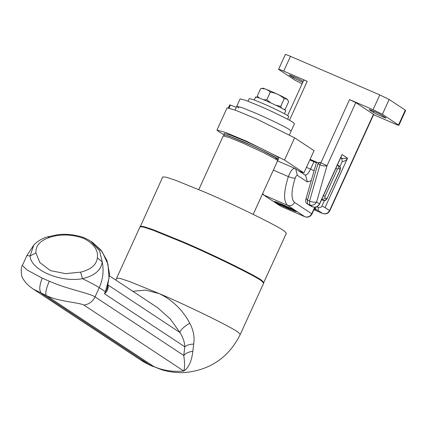 <?xml version="1.0" encoding="UTF-8"?>
<svg xmlns="http://www.w3.org/2000/svg" width="427" height="427" viewBox="0 0 427 427"><rect width="100%" height="100%" fill="white"/><g stroke="black" fill="none" stroke-linecap="round" stroke-linejoin="round"><path stroke-width="0.64" d="M238.832 107.972L236.755 106.28L240.129 98.872L245.792 100.366L258.879 105.688C270.494 110.63 288.337 119.261 292.447 121.967L294.523 123.659L289.447 134.809M289.068 129.37L291.15 131.068L289.068 129.37C284.958 126.664 267.115 118.033 255.506 113.091C267.115 118.033 284.958 126.664 289.068 129.37M236.755 106.28L242.419 107.775L255.506 113.091L242.419 107.775L236.755 106.28L235.053 110.017M287.584 119.24L288.796 116.576L288.161 115.92C286.613 114.543 272.389 107.545 262.872 103.505L253.355 99.635L249.235 98.552L248.023 101.21M289.687 208.776L279.941 204.207L281.105 204.362L286.613 206.743L290.867 208.931L289.687 208.776L289.853 208.413M284.259 206.428L284.526 205.841M287.905 208.397C294.208 211.103 296.717 211.941 295.431 210.901L282.968 204.779C276.664 202.067 274.155 201.234 275.447 202.27L287.905 208.397M296.039 211.173L295.431 210.901M275.02 201.592L275.447 202.27M296.018 211.157C293.573 209.657 289.175 207.495 282.823 204.672C276.146 201.806 273.493 200.92 274.855 202.019C277.299 203.519 281.697 205.681 288.049 208.504C294.726 211.37 297.384 212.256 296.018 211.157L296.562 211.659M274.31 201.517L274.855 202.019M341.36 156.335L341.008 157.115M342.166 161.603L341.872 158.524L347.535 158.193C346.393 160.285 344.605 161.422 342.166 161.603L339.844 166.701M340.613 157.979L341.872 158.524M385.522 117.638L381.834 115.205C379.635 113.662 366.654 108.058 369.611 109.92L373.294 112.354C375.493 113.897 388.474 119.501 385.522 117.638L385.837 117.927M369.291 109.632L369.718 109.68M373.598 114.698L393.785 123.419C397.895 125.159 399.475 125.666 398.535 124.946L405.287 110.134L389.157 99.48L382.411 114.292L373.054 109.723L349.542 99.566L355.782 102.613L327.018 165.729L316.588 201.982C314.934 204.832 312.617 205.803 309.639 204.891L307.52 203.978L312.553 206.817C315.532 207.73 317.853 206.759 319.508 203.909L342.006 154.537L347.535 158.193L325.038 207.565L321.915 206.038L324.419 200.551M405.287 110.134L405.65 110.465L398.898 125.276L382.411 114.292M373.444 114.281L373.684 114.505L329.809 210.778C328.214 213.58 325.849 214.493 322.711 213.516L322.615 213.463C325.593 214.375 327.909 213.404 329.569 210.554L373.444 114.281L355.782 102.613M285.711 54.795C284.772 54.069 286.357 54.581 290.461 56.321L379.8 94.911L389.157 99.48M317.869 163.899L320.004 162.345L327.018 165.729C325.31 166.274 322.967 165.97 319.983 164.817L317.869 163.899L307.445 200.156L309.559 201.069C312.553 202.238 314.896 202.542 316.588 201.982L319.631 204.021L341.376 156.303M316.669 162.377L318.174 162.836L320.004 162.345M304.056 80.271C303.432 79.79 304.483 80.127 307.221 81.285L283.715 71.133C279.605 69.393 278.025 68.88 278.964 69.606L278.601 69.275L285.348 54.464M278.964 69.606L295.089 80.26L302.108 83.793M303.154 81.498L301.9 80.671C299.701 79.134 286.72 73.529 289.677 75.392L293.36 77.826L302.77 82.336M289.357 75.104L289.784 75.152M318.174 162.836L310.087 159.346M316.375 162.762L309.821 159.933M49.799 237.343L47.562 236.878L56.497 234.935C64.21 233.734 72.238 234.279 80.591 236.569C83.42 237.295 86.777 238.842 90.673 241.207L99.534 250.772L102.224 261.879L97.335 257.876C98.45 250.254 93.935 243.769 83.788 238.405C71.752 234.236 60.426 233.884 49.799 237.343C40.133 240.55 35.51 245.733 35.921 252.88L30.066 256.013L33.84 245.007C37.539 241.143 42.113 238.431 47.562 236.878M90.401 241.031L90.673 241.207M109.542 275.933L157.462 307.584L170.309 318.996L179.943 332.521C180.536 329.857 183.807 326.756 189.764 323.212C193.495 330.226 194.797 337.191 193.671 344.109L192.839 351.298C191.622 361.413 188.595 367.989 183.749 371.026C184.806 368.042 184.816 362.859 183.781 355.488L184.822 346.82C184.667 342.203 183.039 337.442 179.943 332.521L108.063 285.039C108.501 287.958 107.657 290.547 105.538 292.815L104.476 293.744L105.4 291.721L99.256 287.665C103.003 279.242 103.991 270.649 102.224 261.879C101.231 270.126 94.661 275.725 82.518 278.671L80.564 272.164C90.898 269.656 96.491 264.895 97.335 257.876M26.906 255.527L22.369 265.477L27.189 270.061L42.252 278.148L49.308 281.196C67.418 289.33 89.579 293.087 95.056 296.877L99.256 287.665C96.208 285.679 90.631 282.679 82.518 278.671C60.607 282.839 30.808 270.008 30.066 256.013L26.906 255.527L33.84 245.007M193.671 344.109C189.785 344.189 186.839 345.091 184.822 346.82L104.476 293.744L107.236 288.39L109.558 274.091L107.006 260.587L101.092 250.227L92.6 242.483L102.234 251.829L107.956 264.19L109.056 278.052L105.4 291.721L105.538 292.815M49.308 281.196C46.047 288.812 45.054 293.595 46.324 295.553L33.327 289.111C28.198 285.69 24.697 282.071 22.823 278.255C21.158 277.208 20.555 266.832 22.369 265.477M83.916 305.075C78.803 302.348 59.353 301.857 46.324 295.553L153.8 366.547C163.285 370.593 173.271 372.088 183.749 371.026L83.916 305.075C88.976 304.339 92.691 301.606 95.056 296.877L183.781 355.488C185.873 353.166 188.889 351.773 192.839 351.298M42.252 278.148C39.177 285.78 38.969 290.91 41.622 293.52L149.103 364.519L153.8 366.547M132.813 291.305L145.511 290.109L159.255 293.605C172.492 300.048 182.66 309.917 189.764 323.212M152.22 366.04L162.175 369.899C173.293 373.043 181.672 372.851 186.396 372.403C211.184 369.456 229.144 356.807 240.262 334.453L263.662 283.106L261.692 281.057C256.851 276.755 212.39 254.887 182.655 242.258L152.909 230.169L143.525 227.073L140.04 226.769L115.792 280.059M294.614 137.825L314.048 150.662L303.923 172.882L284.494 160.045L246.571 141.241L225.675 132.514L216.964 130.054L227.089 107.834L235.8 110.299L256.696 119.026L294.614 137.825L284.494 160.045M298.943 170.981L303.923 172.882M228.365 107.844L229.737 104.828L236.296 107.289M216.964 130.054L218.661 131.607L223.833 134.633M284.425 113.721L285.786 110.732L285.305 110.235C281.911 108.095 275.484 104.941 266.016 100.767C258.063 97.383 254.759 96.294 256.104 97.489M262.931 88.314L260.726 88.549L257.23 96.214L257.796 97.473M281.617 108.116L280.742 106.371L275.783 105.213M270.926 102.944L266.768 99.827L263.352 99.635M259.472 98.082L257.23 96.214M260.726 88.549C264.559 88.298 267.74 89.505 270.264 92.163C275.57 92.889 280.229 95.066 284.238 98.701L286.96 99.064L288.673 101.631L285.177 109.301L283.971 109.403M263.448 88.907C257.764 85.32 282.733 96.107 286.96 99.064L287.814 99.913M270.264 92.163L266.768 99.827M284.238 98.701L280.742 106.371M277.673 159.533L278.212 159.458L277.342 158.55C275.218 156.661 255.65 147.037 242.568 141.481L229.48 136.165L223.817 134.665L224.111 135.124M275.799 157.793L276.418 159.538L263.47 152.594L242.002 142.714L228.92 137.398L223.257 135.903C225.936 135.231 220.812 133.544 230.756 136.763L251.727 145.628L262.658 150.779L275.799 157.793C273.093 155.706 254.935 146.824 242.952 141.737M278.212 159.458L278.772 158.22L277.908 157.317C275.778 155.428 256.216 145.804 243.128 140.248L230.041 134.927L224.378 133.432L223.817 134.665M263.619 282.791L286.389 233.243L284.414 231.188C279.578 226.886 235.117 205.024 205.376 192.39L175.636 180.306L166.247 177.205L162.767 176.906L140.312 226.593M263.886 282.615L261.916 280.56C257.081 276.258 212.614 254.396 182.879 241.762L153.138 229.678L143.75 226.577L140.264 226.278M337.431 169.183L325.059 196.335L324.878 197.824L326.415 198.838L327.36 197.856L339.737 170.704L339.913 169.215L338.376 168.201L337.431 169.183L335.878 168.366M323.127 200.364L322.94 200.29C324.429 200.749 325.587 200.263 326.415 198.838M324.878 197.824C324.05 199.249 322.892 199.735 321.403 199.276L322.94 200.29L321.595 199.708M325.059 196.335L323.501 195.523M337.469 164.881L339.059 165.932C340.474 166.45 340.741 168.073 339.86 170.816L327.36 197.856M338.376 168.201C338.91 166.647 338.499 165.484 337.154 164.715M338.691 165.729C340.036 166.498 340.442 167.662 339.913 169.215M306.447 167.336L310.584 169.124L313.957 161.716M304.905 175.006C306.511 175.454 308.401 173.495 310.584 169.124L314.085 170.725M262.642 193.623L264.11 195.187L287.622 205.344C283.357 201.352 283.592 191.766 288.337 176.586C290.606 170.843 292.799 168.115 294.924 168.414L277.555 160.894M273.355 170.117L288.337 176.586C291.31 177.781 293.589 178.289 295.18 178.107C291.166 190.949 290.963 199.062 294.577 202.435L311.747 213.783L314.32 208.13M311.235 180.632L307.355 181.977L297.373 175.38C296.669 175.283 295.932 176.191 295.18 178.107M280.539 206.129L263.368 194.787L281.286 206.529L304.793 216.686L287.622 205.344C290.6 206.257 292.917 205.286 294.577 202.435M305.022 216.777L281.484 206.615M297.373 175.38L295.665 168.814L294.924 168.414M304.793 216.686C307.771 217.599 310.093 216.628 311.747 213.783L311.988 214.002C310.237 216.863 307.867 217.775 304.889 216.74L304.793 216.686M307.355 181.977L305.652 175.412L294.779 168.334M342.523 158.63L340.826 157.51M312.66 206.86L309.639 204.891L309.559 201.069L319.983 164.817L349.542 99.566M319.631 204.021C318.03 206.844 315.686 207.784 312.601 206.844L310.536 205.947M306.255 198.582L307.445 200.156L307.52 203.978L307.152 203.775L310.066 205.702M316.834 206.801L318.441 207.495C319.93 207.949 321.088 207.463 321.915 206.038M373.294 112.354L373.79 111.271M325.038 207.565L329.809 210.778M313.941 209.716L322.615 213.463L318.083 210.468L318.441 207.495M315.852 206.785L315.644 209.417L314.085 209.401M318.083 210.468L315.462 209.326L314.064 207.202M307.221 81.285L289.469 120.249M290.461 56.321L283.715 71.133M373.054 109.723L379.8 94.911M293.36 77.826L293.856 76.743M35.921 252.88L39.855 262.541L50.354 270.59L65.571 273.643L80.564 272.164M33.333 289.116L140.157 359.683L149.103 364.519M240.262 334.453L238.287 332.403C233.452 328.101 188.99 306.234 159.255 293.605L129.509 281.516L120.126 278.42L116.64 278.116M230.436 105.037L229.075 108.015M275.991 157.894C277.705 159.068 278.255 159.997 277.651 160.691L276.418 159.538M327.482 197.968C325.918 200.487 324.429 201.272 323.009 200.332L321.59 199.719M337.527 164.918L337.079 164.678M263.368 194.787L262.434 194.077M314.512 208.461L311.988 214.002M316.519 162.249L305.994 198.849C305.3 201.341 305.684 202.985 307.152 203.775M322.711 213.516L313.941 209.726M287.627 115.562L303.816 80.046M315.462 209.326L316.21 209.737M90.668 241.207L92.6 242.483M140.157 359.683C146.077 363.366 146.349 363.452 153.362 366.66M255.618 96.988L254.257 99.977M284.596 109.381L284.035 109.435M277.651 160.691L253.19 214.365M198.795 189.577L223.257 135.903"/></g></svg>
